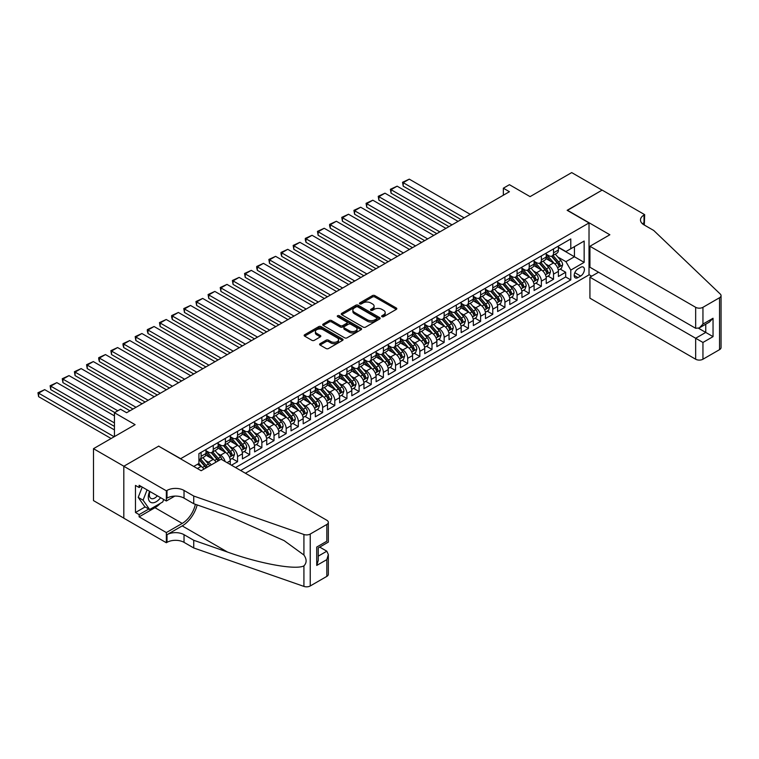 <?xml version="1.0" encoding="UTF-8"?>
<svg xmlns="http://www.w3.org/2000/svg" width="759" height="759" viewBox="0 0 759 759"><rect width="100%" height="100%" fill="white"/><g stroke="black" fill="none" stroke-linecap="round" stroke-linejoin="round"><path stroke-width="1.14" d="M381.967 316.693A1.176 0.683 0 0 0 383.637 316.693L396.312 309.378A1.689 0.977 0 0 0 396.805 308.685A1.689 0.977 0 0 0 396.312 308.002L374.842 295.602A1.689 0.977 0 0 0 372.46 295.602L359.785 302.917A1.176 0.683 0 0 0 359.434 303.401A1.176 0.683 0 0 0 359.785 303.885A1.176 0.683 0 0 0 361.455 303.885L363.096 302.936A5.398 3.121 0 0 1 370.724 302.936L372.517 303.97A5.398 3.121 0 0 1 374.092 306.171A5.398 3.121 0 0 1 372.517 308.382L370.876 309.33A1.176 0.683 0 0 0 370.525 309.805A1.176 0.683 0 0 0 370.876 310.289A1.176 0.683 0 0 0 372.546 310.289L374.187 309.34A5.398 3.121 0 0 1 381.824 309.34L383.608 310.374A5.398 3.121 0 0 1 385.192 312.585A5.398 3.121 0 0 1 383.608 314.786L381.967 315.735A1.176 0.683 0 0 0 381.625 316.209A1.176 0.683 0 0 0 381.967 316.693L381.967 315.735M320.089 343.675A1.689 0.977 0 0 0 319.596 344.368A1.689 0.977 0 0 0 320.089 345.051L326.114 348.533A1.689 0.977 0 0 0 328.495 348.533L342.575 340.402A1.689 0.977 0 0 0 343.068 339.719A1.689 0.977 0 0 0 342.575 339.026L321.104 326.626A1.689 0.977 0 0 0 318.714 326.626L304.644 334.757A1.689 0.977 0 0 0 304.15 335.45A1.689 0.977 0 0 0 304.644 336.133L311.921 340.336A1.689 0.977 0 0 0 314.302 340.336L320.326 336.854A1.689 0.977 0 0 0 320.82 336.171A1.689 0.977 0 0 0 320.326 335.478L316.721 333.4A4.516 2.609 0 0 1 315.393 331.55A4.516 2.609 0 0 1 318.182 329.15A4.516 2.609 0 0 1 323.097 329.71L337.233 337.869A4.516 2.609 0 0 1 338.561 339.719A4.516 2.609 0 0 1 335.772 342.119A4.516 2.609 0 0 1 330.858 341.559L328.495 340.193A1.689 0.977 0 0 0 326.114 340.193L320.089 343.675L320.089 345.051L326.114 341.597L326.114 340.193M158.811 446.264L180.68 458.683L589.022 222.937L567.144 210.309L602.086 190.139L571.698 172.597L530.076 196.628L509.422 184.693L503.34 188.204L509.422 191.714L126.601 412.725L120.529 409.224L114.448 412.725L114.448 436.586M158.811 446.055L123.869 466.225L93.49 448.683L135.111 424.661L114.448 412.725M363.21 327.11A1.689 0.977 0 0 0 365.601 327.11L379.671 318.989A1.689 0.977 0 0 0 380.164 318.296A1.689 0.977 0 0 0 379.671 317.604L358.201 305.213A1.689 0.977 0 0 0 355.819 305.213L341.74 313.334A1.689 0.977 0 0 0 341.246 314.027A1.689 0.977 0 0 0 341.74 314.719L363.21 327.11M338.097 316.949A1.176 0.683 0 0 1 339.292 317.12L339.292 315.716L361.123 328.315A1.689 0.977 0 0 1 361.616 329.008A1.689 0.977 0 0 1 361.123 329.691L347.043 337.821A1.689 0.977 0 0 1 344.662 337.821L323.192 325.421L329.216 321.968L329.216 320.573L323.192 324.046A1.689 0.977 0 0 0 322.698 324.738A1.689 0.977 0 0 0 323.192 325.421L323.192 324.046M329.216 321.968A1.689 0.977 0 0 1 331.598 321.968L331.598 320.573A1.689 0.977 0 0 0 329.216 320.573M331.598 320.573L340.307 325.592A1.689 0.977 0 0 0 342.698 325.592L346.692 323.287A1.689 0.977 0 0 0 347.186 322.603A1.689 0.977 0 0 0 346.692 321.911L337.622 316.674A1.176 0.683 0 0 1 337.281 316.199A1.176 0.683 0 0 1 338.011 315.564A1.176 0.683 0 0 1 339.292 315.716M123.812 518.112L93.49 500.608L93.49 448.683M231.486 465.21L237.558 461.7L232.026 458.512M229.645 446.396L232.7 448.161A6.878 3.966 60 0 1 237.558 456.586L242.425 453.778L242.425 458.901L249.711 454.688L244.18 451.491M241.798 439.385L244.853 441.15A6.878 3.966 60 0 1 249.711 449.565L254.578 446.757L254.578 451.88L261.864 447.668L256.333 444.48M253.952 432.364L257.007 434.129A6.878 3.966 60 0 1 261.864 442.544L266.722 439.746L266.722 444.869L274.018 440.656L268.487 437.459M266.105 425.353L269.16 427.108A6.878 3.966 60 0 1 274.018 435.533L278.876 432.725L278.876 437.848L286.171 433.636L280.64 430.448M278.259 418.332L281.314 420.097A6.878 3.966 60 0 1 286.171 428.512L291.029 425.714L291.029 430.827L298.325 426.624L292.794 423.427M290.412 411.321L293.458 413.076A6.878 3.966 60 0 1 298.325 421.501L303.183 418.693L303.183 423.816L310.478 419.604L304.947 416.416M302.566 404.3L305.611 406.065A6.878 3.966 60 0 1 310.478 414.48L315.336 411.672L315.336 416.795L322.632 412.592L317.101 409.395M314.719 397.289L317.765 399.044A6.878 3.966 60 0 1 322.632 407.469L327.49 404.661L327.49 409.784L334.785 405.572L329.254 402.384M326.873 390.268L329.918 392.033A6.878 3.966 60 0 1 334.785 400.448L339.643 397.64L339.643 402.763L346.939 398.56L341.408 395.363M339.026 383.257L342.072 385.012A6.878 3.966 60 0 1 346.939 393.437L351.796 390.629L351.796 395.752L359.092 391.54L353.561 388.352M351.18 376.236L354.225 378.001A6.878 3.966 60 0 1 359.092 386.416L363.95 383.608L363.95 388.731L371.236 384.519L365.715 381.331M363.324 369.216L366.379 370.98A6.878 3.966 60 0 1 371.236 379.405L376.103 376.597L376.103 381.72L383.39 377.508L377.868 374.31M375.477 362.204L378.532 363.969A6.878 3.966 60 0 1 383.39 372.384L388.257 369.576L388.257 374.699L395.543 370.487L390.012 367.299M387.631 355.184L390.686 356.948A6.878 3.966 60 0 1 395.543 365.373L400.41 362.565L400.41 367.688L407.697 363.476L402.166 360.278M399.784 348.172L402.839 349.937A6.878 3.966 60 0 1 407.697 358.352L412.564 355.544L412.564 360.667L419.85 356.455L414.319 353.267M411.938 341.152L414.993 342.916A6.878 3.966 60 0 1 419.85 351.332L424.717 348.533L424.717 353.656L432.004 349.444L426.473 346.246M424.091 334.14L427.146 335.895A6.878 3.966 60 0 1 432.004 344.32L436.861 341.512L436.861 346.635L444.157 342.423L438.626 339.235M436.245 327.12L439.3 328.884A6.878 3.966 60 0 1 444.157 337.3L449.015 334.501L449.015 339.615L456.311 335.412L450.78 332.214M448.398 320.108L451.453 321.863A6.878 3.966 60 0 1 456.311 330.288L461.168 327.48L461.168 332.603L468.464 328.391L462.933 325.203M460.552 313.087L463.597 314.852A6.878 3.966 60 0 1 468.464 323.268L473.322 320.469L473.322 325.583L480.618 321.38L475.087 318.182M472.705 306.076L475.751 307.831A6.878 3.966 60 0 1 480.618 316.256L485.475 313.448L485.475 318.571L492.771 314.359L487.24 311.171M484.859 299.055L487.904 300.82A6.878 3.966 60 0 1 492.771 309.236L497.629 306.427L497.629 311.551L504.925 307.348L499.394 304.15M497.012 292.044L500.058 293.799A6.878 3.966 60 0 1 504.925 302.224L509.782 299.416L509.782 304.539L517.078 300.327L511.547 297.139M509.166 285.023L512.211 286.788A6.878 3.966 60 0 1 517.078 295.204L521.936 292.395L521.936 297.519L529.222 293.316L523.701 290.118M521.319 278.012L524.365 279.767A6.878 3.966 60 0 1 529.222 288.192L534.089 285.384L534.089 290.507L541.376 286.295L535.854 283.098M533.463 270.991L536.518 272.756A6.878 3.966 60 0 1 541.376 281.172L546.243 278.363L546.243 283.486L553.529 279.274L553.529 274.16A6.878 3.966 -120 0 0 548.672 265.735L545.617 263.971M548.007 276.086L553.529 279.274M203.943 469.109A6.878 3.966 -120 0 0 201.097 466.406L197.454 464.299M216.097 462.098A6.878 3.966 -120 0 0 213.251 459.385L205.736 455.049M211.239 464.897A6.878 3.966 60 0 0 208.393 462.193L205.338 460.428M230.271 464.508L230.271 460.789A6.878 3.966 -120 0 0 225.404 452.373L217.89 448.028M225.119 461.538A6.878 3.966 60 0 0 220.546 455.182L217.491 453.417M242.425 453.778A6.878 3.966 -120 0 0 237.558 445.353L230.043 441.017M254.578 446.757A6.878 3.966 -120 0 0 249.711 438.341L242.197 433.996M266.722 439.746A6.878 3.966 -120 0 0 261.864 431.321L254.35 426.985M278.876 432.725A6.878 3.966 -120 0 0 274.018 424.309L266.504 419.964M291.029 425.714A6.878 3.966 -120 0 0 286.171 417.289L278.657 412.953M303.183 418.693A6.878 3.966 -120 0 0 298.325 410.277L290.811 405.932M315.336 411.672A6.878 3.966 -120 0 0 310.478 403.257L302.964 398.921M327.49 404.661A6.878 3.966 -120 0 0 322.632 396.236L315.118 391.9M339.643 397.64A6.878 3.966 -120 0 0 334.785 389.225L327.262 384.889M351.796 390.629A6.878 3.966 -120 0 0 346.939 382.204L339.415 377.868M363.95 383.608A6.878 3.966 -120 0 0 359.092 375.193L351.569 370.857M376.103 376.597A6.878 3.966 -120 0 0 371.236 368.172L363.722 363.836M388.257 369.576A6.878 3.966 -120 0 0 383.39 361.161L375.876 356.815M400.41 362.565A6.878 3.966 -120 0 0 395.543 354.14L388.029 349.804M412.564 355.544A6.878 3.966 -120 0 0 407.697 347.129L400.183 342.783M424.717 348.533A6.878 3.966 -120 0 0 419.85 340.108L412.336 335.772M436.861 341.512A6.878 3.966 -120 0 0 432.004 333.097L424.49 328.751M449.015 334.501A6.878 3.966 -120 0 0 444.157 326.076L436.643 321.74M461.168 327.48A6.878 3.966 -120 0 0 456.311 319.065L448.797 314.719M473.322 320.469A6.878 3.966 -120 0 0 468.464 312.044L460.95 307.708M485.475 313.448A6.878 3.966 -120 0 0 480.618 305.033L473.104 300.687M497.629 306.427A6.878 3.966 -120 0 0 492.771 298.012L485.257 293.676M509.782 299.416A6.878 3.966 -120 0 0 504.925 290.991L497.401 286.655M521.936 292.395A6.878 3.966 -120 0 0 517.078 283.98L509.555 279.644M534.089 285.384A6.878 3.966 -120 0 0 529.222 276.959L521.708 272.623M546.243 278.363A6.878 3.966 -120 0 0 541.376 269.948L533.862 265.603M580.635 267.348L577.96 268.895A5.332 3.074 120 0 0 574.478 273.591A5.332 3.074 120 0 0 575.294 277.86A5.332 3.074 120 0 0 577.96 277.595L580.635 276.048A5.332 3.074 120 0 0 584.117 271.352A5.332 3.074 120 0 0 583.301 267.083A5.332 3.074 120 0 0 580.635 267.348M245.404 473.246L589.022 274.862L589.022 222.937M240.66 470.504L570.787 279.91L570.787 270.09L565.929 261.665L557.77 256.959M193.754 466.443L198.915 463.455L198.915 453.635L570.787 238.933L570.787 248.753L584.155 241.039L584.155 262.367L570.787 270.09M205.964 450.685L208.393 452.089A6.878 3.966 60 0 0 211.827 452.43L216.695 449.622A6.878 3.966 -120 0 0 218.118 446.482L218.118 442.544M218.118 443.673L220.546 445.078A6.878 3.966 60 0 0 223.981 445.419L228.848 442.611A6.878 3.966 -120 0 0 230.271 439.461L230.271 435.533M230.271 436.653L232.7 438.057A6.878 3.966 60 0 0 236.134 438.398L241.001 435.59A6.878 3.966 -120 0 0 242.425 432.44L242.425 428.512M242.425 429.641L244.853 431.046A6.878 3.966 60 0 0 248.288 431.378L253.145 428.579A6.878 3.966 -120 0 0 254.578 425.429L254.578 421.501M254.578 422.621L257.007 424.025A6.878 3.966 60 0 0 260.441 424.366L265.299 421.558A6.878 3.966 -120 0 0 266.722 418.408L266.722 414.48M266.722 415.609L269.16 417.014A6.878 3.966 60 0 0 272.595 417.346L277.452 414.547A6.878 3.966 -120 0 0 278.876 411.397L278.876 407.469M278.876 408.589L281.314 409.993A6.878 3.966 60 0 0 284.748 410.334L289.606 407.526A6.878 3.966 -120 0 0 291.029 404.376L291.029 400.448M291.029 401.577L293.458 402.972A6.878 3.966 60 0 0 296.902 403.314L301.759 400.515A6.878 3.966 -120 0 0 303.183 397.365L303.183 393.437M303.183 394.557L305.611 395.961A6.878 3.966 60 0 0 309.055 396.302L313.913 393.494A6.878 3.966 -120 0 0 315.336 390.344L315.336 386.416M315.336 387.536L317.765 388.94A6.878 3.966 60 0 0 321.209 389.282L326.066 386.473A6.878 3.966 -120 0 0 327.49 383.333L327.49 379.405M327.49 380.525L329.918 381.929A6.878 3.966 60 0 0 333.362 382.27L338.22 379.462A6.878 3.966 -120 0 0 339.643 376.312L339.643 372.384M339.643 373.504L342.072 374.908A6.878 3.966 60 0 0 345.516 375.25L350.373 372.441A6.878 3.966 -120 0 0 351.796 369.301L351.796 365.364M351.796 366.493L354.225 367.897A6.878 3.966 60 0 0 357.66 368.238L362.527 365.43A6.878 3.966 -120 0 0 363.95 362.28L363.95 358.352M363.95 359.472L366.379 360.876A6.878 3.966 60 0 0 369.813 361.218L374.68 358.409A6.878 3.966 -120 0 0 376.103 355.269L376.103 351.332M376.103 352.461L378.532 353.865A6.878 3.966 60 0 0 381.967 354.206L386.834 351.398A6.878 3.966 -120 0 0 388.257 348.248L388.257 344.32M388.257 345.44L390.686 346.844A6.878 3.966 60 0 0 394.12 347.186L398.987 344.377A6.878 3.966 -120 0 0 400.41 341.237L400.41 337.3M400.41 338.429L402.839 339.833A6.878 3.966 60 0 0 406.274 340.165L411.141 337.366A6.878 3.966 -120 0 0 412.564 334.216L412.564 330.288M412.564 331.408L414.993 332.812A6.878 3.966 60 0 0 418.427 333.154L423.285 330.345A6.878 3.966 -120 0 0 424.717 327.195L424.717 323.268M424.717 324.397L427.146 325.801A6.878 3.966 60 0 0 430.581 326.133L435.438 323.334A6.878 3.966 -120 0 0 436.861 320.184L436.861 316.256M436.861 317.376L439.3 318.78A6.878 3.966 60 0 0 442.734 319.122L447.592 316.313A6.878 3.966 -120 0 0 449.015 313.163L449.015 309.236M449.015 310.365L451.453 311.759A6.878 3.966 60 0 0 454.888 312.101L459.745 309.302A6.878 3.966 -120 0 0 461.168 306.152L461.168 302.224M461.168 303.344L463.597 304.748A6.878 3.966 60 0 0 467.041 305.09L471.899 302.281A6.878 3.966 -120 0 0 473.322 299.131L473.322 295.204M473.322 296.323L475.751 297.727A6.878 3.966 60 0 0 479.195 298.069L484.052 295.26A6.878 3.966 -120 0 0 485.475 292.12L485.475 288.192M485.475 289.312L487.904 290.716A6.878 3.966 60 0 0 491.348 291.058L496.206 288.249A6.878 3.966 -120 0 0 497.629 285.099L497.629 281.172M497.629 282.291L500.058 283.695A6.878 3.966 60 0 0 503.502 284.037L508.359 281.228A6.878 3.966 -120 0 0 509.782 278.088L509.782 274.16M509.782 275.28L512.211 276.684A6.878 3.966 60 0 0 515.646 277.026L520.513 274.217A6.878 3.966 -120 0 0 521.936 271.067L521.936 267.14M521.936 268.259L524.365 269.663A6.878 3.966 60 0 0 527.799 270.005L532.666 267.196A6.878 3.966 -120 0 0 534.089 264.056L534.089 260.119M534.089 261.248L536.518 262.652A6.878 3.966 60 0 0 539.953 262.993L544.82 260.185A6.878 3.966 -120 0 0 546.243 257.035L546.243 253.108M235.556 467.563L565.683 276.959L565.683 272.263L558.396 276.475L558.396 271.352A6.878 3.966 -120 0 0 553.529 262.927L546.015 258.591M546.243 254.227L548.672 255.631A6.878 3.966 -120 0 0 552.106 255.973A6.878 3.966 -120 0 0 553.529 252.823L553.529 248.895M552.106 255.973L556.973 253.164A6.878 3.966 -120 0 0 558.396 250.024L558.396 246.087M201.097 452.373L201.097 456.301A6.878 3.966 60 0 1 199.674 459.451A6.878 3.966 60 0 1 198.915 459.726M199.674 459.451L204.541 456.643A6.878 3.966 -120 0 0 205.964 453.493L205.964 449.565M213.251 445.353L213.251 449.281A6.878 3.966 60 0 1 211.827 452.43M225.404 438.341L225.404 442.269A6.878 3.966 60 0 1 223.981 445.419M237.558 431.321L237.558 435.249A6.878 3.966 60 0 1 236.134 438.398M249.711 424.309L249.711 428.237A6.878 3.966 60 0 1 248.288 431.378M261.864 417.289L261.864 421.217A6.878 3.966 60 0 1 260.441 424.366M274.018 410.277L274.018 414.205A6.878 3.966 60 0 1 272.595 417.346M286.171 403.257L286.171 407.185A6.878 3.966 60 0 1 284.748 410.334M298.325 396.236L298.325 400.173A6.878 3.966 60 0 1 296.902 403.314M310.478 389.225L310.478 393.153A6.878 3.966 60 0 1 309.055 396.302M322.632 382.204L322.632 386.141A6.878 3.966 60 0 1 321.209 389.282M334.785 375.193L334.785 379.12A6.878 3.966 60 0 1 333.362 382.27M346.939 368.172L346.939 372.1A6.878 3.966 60 0 1 345.516 375.25M359.092 361.161L359.092 365.088A6.878 3.966 60 0 1 357.66 368.238M371.236 354.14L371.236 358.068A6.878 3.966 60 0 1 369.813 361.218M383.39 347.129L383.39 351.056A6.878 3.966 60 0 1 381.967 354.206M395.543 340.108L395.543 344.036A6.878 3.966 60 0 1 394.12 347.186M407.697 333.097L407.697 337.024A6.878 3.966 60 0 1 406.274 340.165M419.85 326.076L419.85 330.004A6.878 3.966 60 0 1 418.427 333.154M432.004 319.065L432.004 322.992A6.878 3.966 60 0 1 430.581 326.133M444.157 312.044L444.157 315.972A6.878 3.966 60 0 1 442.734 319.122M456.311 305.023L456.311 308.96A6.878 3.966 60 0 1 454.888 312.101M468.464 298.012L468.464 301.94A6.878 3.966 60 0 1 467.041 305.09M480.618 290.991L480.618 294.928A6.878 3.966 60 0 1 479.195 298.069M492.771 283.98L492.771 287.908A6.878 3.966 60 0 1 491.348 291.058M504.925 276.959L504.925 280.887A6.878 3.966 60 0 1 503.502 284.037M517.078 269.948L517.078 273.876A6.878 3.966 60 0 1 515.646 277.026M529.222 262.927L529.222 266.855A6.878 3.966 60 0 1 527.799 270.005M541.376 255.916L541.376 259.844A6.878 3.966 60 0 1 539.953 262.993M541.376 281.172L541.376 286.295M529.222 288.192L529.222 293.316M517.078 295.204L517.078 300.327M504.925 302.224L504.925 307.348M492.771 309.236L492.771 314.359M480.618 316.256L480.618 321.38M468.464 323.268L468.464 328.391M456.311 330.288L456.311 335.412M444.157 337.3L444.157 342.423M432.004 344.32L432.004 349.444M419.85 351.332L419.85 356.455M407.697 358.352L407.697 363.476M395.543 365.373L395.543 370.487M383.39 372.384L383.39 377.508M371.236 379.405L371.236 384.519M359.092 386.416L359.092 391.54M346.939 393.437L346.939 398.56M334.785 400.448L334.785 405.572M322.632 407.469L322.632 412.592M310.478 414.48L310.478 419.604M298.325 421.501L298.325 426.624M286.171 428.512L286.171 433.636M274.018 435.533L274.018 440.656M261.864 442.544L261.864 447.668M249.711 449.565L249.711 454.688M237.558 456.586L237.558 461.7M565.929 261.665L574.44 256.76L574.44 246.656L584.155 241.039M558.396 247.491L584.155 262.367M558.396 247.216L565.929 251.561L570.787 248.753M503.34 188.204L503.34 195.224M560.151 269.066L565.683 272.263M565.683 276.959L570.787 279.91M382.441 316.864L383.608 316.19A5.398 3.121 0 0 0 385.192 313.979L385.192 312.585M374.092 306.171L374.092 307.575A5.398 3.121 0 0 1 372.517 309.786L371.35 310.459M396.312 308.002L396.312 309.378L374.842 297.006A1.689 0.977 0 0 0 372.46 297.006L360.25 304.055M379.652 318.998L358.201 306.617A1.689 0.977 0 0 0 355.819 306.617L341.759 314.729M376.692 318.78A1.176 0.683 0 0 0 377.033 318.296A1.176 0.683 0 0 0 376.692 317.812L357.84 306.93A1.176 0.683 0 0 0 356.17 306.93L354.444 307.936A5.398 3.121 0 0 0 352.859 310.137A5.398 3.121 0 0 0 354.444 312.338L367.328 319.776A5.398 3.121 0 0 0 374.965 319.776L376.692 318.78L376.692 320.184A1.176 0.683 0 0 0 377.033 319.7L377.033 318.296M352.859 310.137L352.859 311.541A5.398 3.121 0 0 0 354.444 313.742L354.444 312.338M376.692 320.184L374.965 321.18A5.398 3.121 0 0 1 367.328 321.18L354.444 313.742M331.598 321.968L340.307 326.996A1.689 0.977 0 0 0 342.698 326.996L346.692 324.691A1.689 0.977 0 0 0 347.186 324.008L347.186 322.603M339.292 317.12L361.104 329.71M349.339 330.81A4.516 2.609 0 0 0 354.263 331.379A4.516 2.609 0 0 0 357.043 328.97A4.516 2.609 0 0 0 355.724 327.129L350.743 324.254A1.689 0.977 0 0 0 348.362 324.254L344.368 326.56A1.689 0.977 0 0 0 343.865 327.252A1.689 0.977 0 0 0 344.368 327.935L349.339 330.81L349.339 332.214A4.516 2.609 0 0 0 354.263 332.784A4.516 2.609 0 0 0 357.043 330.374L357.043 328.97M343.865 327.252L343.865 328.656A1.689 0.977 0 0 0 344.368 329.34L344.368 327.935M349.339 332.214L344.368 329.34M338.561 339.719L338.561 341.114A4.516 2.609 0 0 1 335.772 343.523A4.516 2.609 0 0 1 330.858 342.964L328.495 341.597A1.689 0.977 0 0 0 326.114 341.597M315.393 331.55L315.393 332.954A4.516 2.609 0 0 0 316.721 334.795L316.721 333.4M320.307 336.873L316.721 334.795M342.556 340.421L321.104 328.03A1.689 0.977 0 0 0 318.714 328.03L304.663 336.142L304.644 334.757M558.292 270.147L561.432 268.335L562.647 264.825A4.554 2.628 -120 0 0 560.873 260.546L555.322 254.123M464.147 217.852L403.2 182.663L409.281 179.152L470.229 214.342M554.212 263.373L547.619 255.755A13.15 7.59 -120 0 0 546.243 254.303M403.2 186.173L402.536 182.274L403.2 182.663L403.2 186.173L461.111 219.607M550.598 261.238L546.916 256.969A10.911 6.3 -120 0 0 546.243 256.238M551.489 256.219L557.106 262.718A4.554 2.628 60 0 1 558.728 265.859C559.411 266.779 559.895 266.494 560.189 265.014A4.554 2.628 -120 0 0 558.567 261.883L553.007 255.451M551.821 256.115L557.856 263.098A2.324 1.338 60 0 1 558.444 264.009L560.189 265.014M558.728 265.859L559.06 266.4M402.536 182.274L409.281 179.152M149.627 491.339A11.167 6.451 120 0 0 152.246 502.79A11.167 6.451 120 0 0 160.585 497.667M149.997 491.557A7.647 4.412 120 0 0 150.937 498.407A7.647 4.412 120 0 0 152.056 498.748A7.647 4.412 120 0 0 157.331 495.788M163.716 499.479L162.758 501.946L149.637 509.517L144.779 506.708L138.214 497.382L142.218 487.069M149.637 509.517L143.072 500.181L147.075 489.868M138.214 497.382L143.072 500.181M598.557 272.225L589.933 277.206L589.933 298.192L695.661 359.225L695.661 338.248L705.747 332.423L705.747 324.207M589.933 277.206L702.948 342.461L702.948 359.225L719.541 349.652L719.541 297.727A5.152 2.979 0 0 0 721.05 295.621A5.152 2.979 0 0 0 720.31 294.084L653.736 230.48L644.011 224.863A12.03 6.945 180 0 1 640.482 219.958A12.03 6.945 180 0 1 644.011 215.044L644.676 214.655L602.143 190.101L567.324 210.414M567.324 210.205L609.856 234.759L589.933 246.267L695.661 307.31A5.152 2.979 0 0 0 702.948 307.31L719.541 297.727M644.676 214.655L644.315 225.043M589.022 274.644L591.688 276.191M589.933 246.267L589.933 267.244L695.661 328.286L695.661 307.31M721.05 295.621L721.05 347.546A5.152 2.979 180 0 1 719.541 349.652M702.948 359.225A5.152 2.979 180 0 1 695.661 359.225M642.494 223.791A12.03 6.945 180 0 1 644.011 222.729L644.011 215.044M698.574 328.286L713.043 336.635L702.948 342.461M702.948 307.31L702.948 324.074L699.305 327.926L695.661 328.286M702.948 324.074L713.043 318.258L709.39 322.101L699.305 327.926M221.097 459.214L326.825 520.257A5.152 2.979 -0 0 1 328.334 522.363A5.152 2.979 -0 0 1 326.825 524.46L310.232 534.042L310.232 585.967A5.152 2.979 180 0 1 303.923 586.403L193.744 547.97L184.029 542.353A12.03 6.945 -0 0 0 167.008 542.353L166.344 542.742L123.812 518.188L123.812 466.263L158.631 446.159L201.163 470.722L221.097 459.214M193.744 547.97L193.744 540.285L227.529 552.068C259.815 563.709 295.887 570.227 303.923 565.872C306.845 562.874 306.845 559.26 303.923 555.019L284.103 540.607L227.529 515.513L193.744 503.729L184.029 498.122A12.03 6.945 -0 0 0 167.008 498.122L167.008 490.437L166.344 490.817L123.812 466.263M193.744 503.729L193.744 496.044L184.029 490.437A12.03 6.945 -0 0 0 167.008 490.437M227.529 552.068L182.207 525.902L167.008 534.678A12.03 6.945 -0 0 1 184.029 534.678L193.744 540.285M326.825 576.385L326.825 559.62L328.334 554.535L328.334 574.278A5.152 2.979 180 0 1 326.825 576.385L310.232 585.967M303.923 555.019L303.923 534.488L193.744 496.044M160.339 503.34A19.336 11.167 -60 0 1 154.978 507.695L139.125 516.851L139.125 514.602L148.783 509.023M141.07 486.405L139.125 487.525L135.472 485.418L135.472 512.505L139.125 514.602M139.125 487.525L139.125 485.276L166.344 500.997L166.344 490.817M166.344 542.742L166.344 532.571L182.207 523.416A19.336 11.167 120 0 0 195.367 504.299M139.125 516.851L166.344 532.571M319.7 547.087L326.825 551.195L328.334 554.535M182.207 525.902A22.381 12.922 120 0 0 197.169 504.925M174.836 496.092L166.344 500.997M303.923 534.488A5.152 2.979 -0 0 0 310.232 534.042M135.472 512.505L145.14 506.927M326.825 559.62L316.731 565.436L318.249 560.36L318.249 547.932L328.334 542.106L328.334 522.363M316.731 565.436L316.731 547.059C318.704 548.197 318.704 548.197 316.731 547.059L326.825 541.233C328.789 542.372 328.789 542.372 326.825 541.233L326.825 524.46M546.138 277.158L549.279 275.346L550.493 271.836A4.554 2.628 -120 0 0 548.719 267.566L543.169 261.134M451.994 224.863L391.046 189.684L397.128 186.173L458.075 221.362M542.059 270.394L535.474 262.766A13.15 7.59 -120 0 0 534.089 261.324M391.046 193.184L390.382 189.295L391.046 189.684L391.046 193.184L448.958 226.618M538.444 268.25L534.763 263.99A10.911 6.3 -120 0 0 534.089 263.25M539.336 263.24L544.953 269.739A4.554 2.628 60 0 1 546.575 272.879C547.258 273.79 547.751 273.515 548.036 272.035A4.554 2.628 -120 0 0 546.414 268.895L540.854 262.472M539.668 263.126L545.702 270.119A2.324 1.338 60 0 1 546.29 271.029L548.036 272.035M546.575 272.879L546.907 273.42M390.382 189.295L397.128 186.173M533.985 284.179L537.125 282.367L538.34 278.857A4.554 2.628 -120 0 0 536.566 274.578L531.015 268.155M439.841 231.884L378.893 196.695L384.974 193.184L445.922 228.374M529.905 277.405L523.321 269.787A13.15 7.59 -120 0 0 521.936 268.335M378.893 200.205L378.229 196.306L378.893 196.695L378.893 200.205L436.804 233.639M526.291 275.27L522.609 271.001A10.911 6.3 -120 0 0 521.936 270.27M527.182 270.251L532.799 276.76A4.554 2.628 60 0 1 534.421 279.891C535.104 280.811 535.598 280.526 535.882 279.046A4.554 2.628 -120 0 0 534.26 275.915L528.71 269.483M527.514 270.147L533.549 277.13A2.324 1.338 60 0 1 534.137 278.041L535.882 279.046M534.421 279.891L534.753 280.432M378.229 196.306L384.974 193.184M521.831 291.19L524.972 289.378L526.186 285.877A4.554 2.628 -120 0 0 524.412 281.598L518.862 275.166M427.687 238.895L366.739 203.716L372.821 200.205L433.768 235.394M517.752 284.426L511.168 276.798A13.15 7.59 -120 0 0 509.782 275.356M366.739 207.216L366.075 203.327L366.739 203.716L366.739 207.216L424.651 240.65M514.137 282.282L510.456 278.022A10.911 6.3 -120 0 0 509.782 277.282M515.029 277.272L520.646 283.771A4.554 2.628 60 0 1 522.268 286.911C522.951 287.822 523.444 287.547 523.729 286.067A4.554 2.628 -120 0 0 522.107 282.927L516.556 276.504M515.361 277.168L521.395 284.151A2.324 1.338 60 0 1 521.983 285.061L523.729 286.067M522.268 286.911L522.6 287.452M366.075 203.327L372.821 200.205M509.678 298.211L512.818 296.399L514.033 292.889A4.554 2.628 -120 0 0 512.259 288.61L506.708 282.187M415.534 245.916L354.595 210.727L360.667 207.216L421.615 242.406M505.598 291.437L499.014 283.819A13.15 7.59 -120 0 0 497.629 282.367M354.595 214.237L353.922 210.338L354.595 210.727L354.595 214.237L412.498 247.671M501.984 289.302L498.302 285.033A10.911 6.3 -120 0 0 497.629 284.302M502.875 284.283L508.492 290.792A4.554 2.628 60 0 1 510.114 293.923C510.807 294.843 511.291 294.558 511.575 293.088A4.554 2.628 -120 0 0 509.953 289.947L504.403 283.515M503.208 284.179L509.242 291.162A2.324 1.338 60 0 1 509.83 292.073L511.575 293.088M510.114 293.923L510.446 294.464M353.922 210.338L360.667 207.216M497.524 305.232L500.665 303.41L501.879 299.909A4.554 2.628 -120 0 0 500.105 295.631L494.555 289.198M403.38 252.927L342.442 217.748L348.514 214.237L409.462 249.426M493.445 298.458L486.861 290.83A13.15 7.59 -120 0 0 485.475 289.388M342.442 221.248L341.768 217.359L342.442 217.748L342.442 221.248L400.344 254.682M489.83 296.314L486.149 292.054A10.911 6.3 -120 0 0 485.475 291.323M490.722 291.304L496.339 297.803A4.554 2.628 60 0 1 497.961 300.943C498.654 301.854 499.137 301.579 499.422 300.099A4.554 2.628 -120 0 0 497.8 296.959L492.249 290.536M491.054 291.2L497.088 298.183A2.324 1.338 60 0 1 497.676 299.093L499.422 300.099M497.961 300.943L498.293 301.484M341.768 217.359L348.514 214.237M485.371 312.243L488.511 310.431L489.726 306.921A4.554 2.628 -120 0 0 487.952 302.642L482.401 296.219M391.236 259.948L330.288 224.759L336.36 221.248L397.308 256.438M481.291 305.469L474.707 297.851A13.15 7.59 -120 0 0 473.322 296.399M330.288 228.269L329.615 225.774L329.615 224.379L330.288 224.759L330.288 228.269L388.191 261.703M477.677 303.334L473.995 299.065A10.911 6.3 -120 0 0 473.322 298.334M478.568 298.315L484.185 304.824A4.554 2.628 60 0 1 485.817 307.955C486.5 308.875 486.984 308.59 487.269 307.12A4.554 2.628 -120 0 0 485.646 303.979L480.096 297.547M478.901 298.211L484.935 305.203A2.324 1.338 60 0 1 485.523 306.105L487.269 307.12M485.817 307.955L486.139 308.496M329.615 224.379L336.36 221.248M473.218 319.264L476.358 317.452L477.572 313.941A4.554 2.628 -120 0 0 475.808 309.663L470.248 303.23M379.083 266.969L318.135 231.78L324.207 228.269L385.155 263.458M469.138 312.49L462.554 304.862A13.15 7.59 -120 0 0 461.168 303.42M318.135 235.29L317.461 231.391L318.135 231.78L318.135 235.29L376.037 268.714M465.523 310.346L461.842 306.086A10.911 6.3 -120 0 0 461.168 305.355M466.424 305.336L472.032 311.835A4.554 2.628 60 0 1 473.663 314.976C474.347 315.886 474.83 315.611 475.115 314.131A4.554 2.628 -120 0 0 473.493 310.991L467.942 304.568M466.747 305.232L472.781 312.215A2.324 1.338 60 0 1 473.369 313.125L475.115 314.131M473.663 314.976L473.995 315.516M317.461 231.391L324.207 228.269M461.074 326.275L464.214 324.463L465.428 320.953A4.554 2.628 -120 0 0 463.654 316.683L458.094 310.251M366.929 273.98L305.981 238.791L312.053 235.29L373.001 270.47M456.984 319.501L450.4 311.883A13.15 7.59 -120 0 0 449.015 310.431M305.981 242.301L305.308 239.816L305.308 238.411L305.981 238.791L305.981 242.301L363.884 275.735M453.37 317.366L449.689 313.097A10.911 6.3 -120 0 0 449.015 312.366M454.271 312.347L459.888 318.856A4.554 2.628 60 0 1 461.51 321.987C462.193 322.907 462.677 322.622 462.962 321.152A4.554 2.628 -120 0 0 461.339 318.012L455.789 311.579M454.594 312.243L460.628 319.235A2.324 1.338 60 0 1 461.216 320.137L462.962 321.152M461.51 321.987L461.842 322.528M305.308 238.411L312.053 235.29M448.92 333.296L452.06 331.484L453.275 327.973A4.554 2.628 -120 0 0 451.501 323.695L445.941 317.262M354.776 281.001L293.828 245.812L299.9 242.301L360.848 277.49M444.831 326.522L438.247 318.894A13.15 7.59 -120 0 0 436.861 317.452M293.828 249.322L293.154 245.423L293.828 245.812L293.828 249.322L351.73 282.746M441.226 324.378L437.535 320.118A10.911 6.3 -120 0 0 436.861 319.387M442.118 319.368L447.734 325.867A4.554 2.628 60 0 1 449.356 329.008C450.04 329.928 450.523 329.643 450.808 328.163A4.554 2.628 -120 0 0 449.186 325.032L443.636 318.6M442.44 319.264L448.484 326.247A2.324 1.338 60 0 1 449.062 327.157L450.808 328.163M449.356 329.008L449.689 329.548M293.154 245.423L299.9 242.301M436.767 340.307L439.907 338.495L441.121 334.985A4.554 2.628 -120 0 0 439.347 330.715L433.797 324.283M342.622 288.012L281.674 252.823L287.746 249.322L348.694 284.502M432.677 333.543L426.093 325.915A13.15 7.59 -120 0 0 424.717 324.472M281.674 256.333L281.01 253.848L281.01 252.443L281.674 252.823L281.674 256.333L339.586 289.767M429.072 331.398L425.382 327.138A10.911 6.3 -120 0 0 424.717 326.398M429.964 326.379L435.581 332.888A4.554 2.628 60 0 1 437.203 336.028C437.886 336.939 438.37 336.654 438.664 335.184A4.554 2.628 -120 0 0 437.032 332.044L431.482 325.611M430.296 326.275L436.33 333.267A2.324 1.338 60 0 1 436.909 334.169L438.664 335.184M437.203 336.028L437.535 336.56M281.01 252.443L287.746 249.322M424.613 347.328L427.753 345.516L428.968 342.005A4.554 2.628 -120 0 0 427.194 337.727L421.643 331.303M330.469 295.033L269.521 259.844L275.602 256.333L336.541 291.522M420.524 340.554L413.94 332.926A13.15 7.59 -120 0 0 412.564 331.484M269.521 263.354L268.857 259.455L269.521 259.844L269.521 263.354L327.433 296.788M416.919 338.419L413.228 334.15A10.911 6.3 -120 0 0 412.564 333.419M417.811 333.4L423.427 339.899A4.554 2.628 60 0 1 425.049 343.04C425.733 343.96 426.216 343.675 426.511 342.195A4.554 2.628 -120 0 0 424.879 339.064L419.329 332.632M418.143 333.296L424.177 340.279A2.324 1.338 60 0 1 424.755 341.189L426.511 342.195M425.049 343.04L425.382 343.58M268.857 259.455L275.602 256.333M412.46 354.339L415.6 352.527L416.814 349.017A4.554 2.628 -120 0 0 415.04 344.747L409.49 338.315M318.315 302.044L257.367 266.855L263.449 263.354L324.387 298.534M408.37 347.575L401.786 339.947A13.15 7.59 -120 0 0 400.41 338.505M257.367 270.365L256.703 267.88L256.703 266.475L257.367 266.855L257.367 270.365L315.279 303.799M404.765 345.43L401.084 341.171A10.911 6.3 -120 0 0 400.41 340.43M405.657 340.421L411.274 346.92A4.554 2.628 60 0 1 412.896 350.06C413.579 350.971 414.063 350.696 414.357 349.216A4.554 2.628 -120 0 0 412.735 346.076L407.175 339.652M405.989 340.307L412.023 347.299A2.324 1.338 60 0 1 412.602 348.201L414.357 349.216M412.896 350.06L413.228 350.601M256.703 266.475L263.449 263.354M400.306 361.36L403.446 359.548L404.661 356.037A4.554 2.628 -120 0 0 402.887 351.759L397.337 345.336M306.162 309.065L245.214 273.876L251.295 270.365L312.234 305.554M396.217 354.586L389.633 346.967A13.15 7.59 -120 0 0 388.257 345.516M245.214 277.386L244.55 273.487L245.214 273.876L245.214 277.386L303.126 310.82M392.612 352.451L388.931 348.182A10.911 6.3 -120 0 0 388.257 347.451M393.504 347.432L399.12 353.931A4.554 2.628 60 0 1 400.743 357.072C401.426 357.992 401.909 357.707 402.204 356.227A4.554 2.628 -120 0 0 400.581 353.096L395.022 346.664M393.836 347.328L399.87 354.311A2.324 1.338 60 0 1 400.448 355.221L402.204 356.227M400.743 357.072L401.075 357.612M244.55 273.487L251.295 270.365M388.153 368.371L391.293 366.559L392.507 363.049A4.554 2.628 -120 0 0 390.733 358.779L385.183 352.347M294.008 316.076L233.06 280.896L239.142 277.386L300.09 312.575M384.073 361.607L377.479 353.979A13.15 7.59 -120 0 0 376.103 352.537M233.06 284.397L232.396 280.507L233.06 280.896L233.06 284.397L290.972 317.831M380.458 359.462L376.777 355.203A10.911 6.3 -120 0 0 376.103 354.462M381.35 354.453L386.967 360.952A4.554 2.628 60 0 1 388.589 364.092C389.272 365.003 389.765 364.728 390.05 363.248A4.554 2.628 -120 0 0 388.428 360.108L382.868 353.685M381.682 354.339L387.716 361.331A2.324 1.338 60 0 1 388.304 362.242L390.05 363.248M388.589 364.092L388.921 364.633M232.396 280.507L239.142 277.386M375.999 375.392L379.139 373.58L380.354 370.069A4.554 2.628 -120 0 0 378.58 365.791L373.03 359.368M281.855 323.097L220.907 287.908L226.988 284.397L287.936 319.586M371.919 368.618L365.335 360.999A13.15 7.59 -120 0 0 363.95 359.548M220.907 291.418L220.243 287.519L220.907 287.908L220.907 291.418L278.819 324.852M368.305 366.483L364.624 362.214A10.911 6.3 -120 0 0 363.95 361.483M369.197 361.464L374.813 367.973A4.554 2.628 60 0 1 376.436 371.104C377.119 372.024 377.612 371.739 377.897 370.259A4.554 2.628 -120 0 0 376.274 367.128L370.724 360.696M369.529 361.36L375.563 368.343A2.324 1.338 60 0 1 376.151 369.253L377.897 370.259M376.436 371.104L376.768 371.644M220.243 287.519L226.988 284.397M363.846 382.403L366.986 380.591L368.2 377.09A4.554 2.628 -120 0 0 366.426 372.811L360.876 366.379M269.701 330.108L208.753 294.928L214.835 291.418L275.783 326.607M359.766 375.639L353.182 368.011A13.15 7.59 -120 0 0 351.796 366.569M208.753 298.429L208.089 294.539L208.753 294.928L208.753 298.429L266.665 331.863M356.151 373.494L352.47 369.235A10.911 6.3 -120 0 0 351.796 368.494M357.043 368.485L362.66 374.984A4.554 2.628 60 0 1 364.282 378.124C364.965 379.035 365.458 378.76 365.743 377.28A4.554 2.628 -120 0 0 364.121 374.14L358.571 367.717M357.375 368.371L363.409 375.363A2.324 1.338 60 0 1 363.997 376.274L365.743 377.28M364.282 378.124L364.614 378.665M208.089 294.539L214.835 291.418M351.692 389.424L354.832 387.612L356.047 384.101A4.554 2.628 -120 0 0 354.273 379.823L348.723 373.4M257.548 337.129L196.609 301.94L202.681 298.429L263.629 333.618M347.613 382.65L341.028 375.031A13.15 7.59 -120 0 0 339.643 373.58M196.609 305.45L195.936 301.551L196.609 301.94L196.609 305.45L254.512 338.884M343.998 380.515L340.317 376.246A10.911 6.3 -120 0 0 339.643 375.515M344.89 375.496L350.506 382.005A4.554 2.628 60 0 1 352.129 385.136C352.812 386.056 353.305 385.771 353.59 384.301A4.554 2.628 -120 0 0 351.967 381.16L346.417 374.728M345.222 375.392L351.256 382.375A2.324 1.338 60 0 1 351.844 383.286L353.59 384.301M352.129 385.136L352.461 385.676M195.936 301.551L202.681 298.429M339.539 396.445L342.679 394.623L343.893 391.122A4.554 2.628 -120 0 0 342.119 386.843L336.569 380.411M245.394 344.14L184.456 308.96L190.528 305.45L251.476 340.639M335.459 389.671L328.875 382.043A13.15 7.59 -120 0 0 327.49 380.601M184.456 312.461L183.782 308.571L184.456 308.96L184.456 312.461L242.358 345.895M331.844 387.526L328.163 383.267A10.911 6.3 -120 0 0 327.49 382.536M332.736 382.517L338.353 389.016A4.554 2.628 60 0 1 339.975 392.156C340.668 393.067 341.152 392.792 341.436 391.312A4.554 2.628 -120 0 0 339.814 388.172L334.264 381.749M333.068 382.413L339.102 389.395A2.324 1.338 60 0 1 339.69 390.306L341.436 391.312M339.975 392.156L340.307 392.697M183.782 308.571L190.528 305.45M327.385 403.456L330.526 401.644L331.74 398.133A4.554 2.628 -120 0 0 329.966 393.855L324.416 387.432M233.241 351.161L172.302 315.972L178.374 312.461L239.322 347.65M323.306 396.682L316.721 389.063A13.15 7.59 -120 0 0 315.336 387.612M172.302 319.482L171.629 316.987L171.629 315.592L172.302 315.972L172.302 319.482L230.205 352.916M319.691 394.547L316.01 390.278A10.911 6.3 -120 0 0 315.336 389.547M320.583 389.528L326.199 396.037A4.554 2.628 60 0 1 327.822 399.168C328.514 400.088 328.998 399.803 329.283 398.333A4.554 2.628 -120 0 0 327.66 395.192L322.11 388.76M320.915 389.424L326.949 396.416A2.324 1.338 60 0 1 327.537 397.318L329.283 398.333M327.822 399.168L328.154 399.708M171.629 315.592L178.374 312.461M315.232 410.477L318.372 408.655L319.586 405.154A4.554 2.628 -120 0 0 317.822 400.875L312.262 394.443M221.097 358.172L160.149 322.992L166.221 319.482L227.169 354.671M311.152 403.703L304.568 396.075A13.15 7.59 -120 0 0 303.183 394.633M160.149 326.503L159.475 322.603L160.149 322.992L160.149 326.503L218.051 359.927M307.537 401.558L303.856 397.299A10.911 6.3 -120 0 0 303.183 396.568M308.429 396.549L314.046 403.048A4.554 2.628 60 0 1 315.678 406.188C316.361 407.099 316.845 406.824 317.129 405.344A4.554 2.628 -120 0 0 315.507 402.204L309.957 395.781M308.761 396.445L314.795 403.427A2.324 1.338 60 0 1 315.383 404.338L317.129 405.344M315.678 406.188L316 406.729M159.475 322.603L166.221 319.482M303.078 417.488L306.219 415.676L307.442 412.165A4.554 2.628 -120 0 0 305.668 407.887L300.109 401.464M208.943 365.193L147.996 330.004L154.068 326.503L215.015 361.682M298.999 410.714L292.414 403.095A13.15 7.59 -120 0 0 291.029 401.644M147.996 333.514L147.322 331.028L147.322 329.624L147.996 330.004L147.996 333.514L205.898 366.948M295.384 408.579L291.703 404.31A10.911 6.3 -120 0 0 291.029 403.579M296.285 403.56L301.892 410.069A4.554 2.628 60 0 1 303.524 413.2C304.207 414.12 304.691 413.835 304.976 412.365A4.554 2.628 -120 0 0 303.353 409.224L297.803 402.792M296.608 403.456L302.642 410.448A2.324 1.338 60 0 1 303.23 411.35L304.976 412.365M303.524 413.2L303.856 413.74M147.322 329.624L154.068 326.503M290.934 424.509L294.075 422.697L295.289 419.186A4.554 2.628 -120 0 0 293.515 414.907L287.955 408.475M196.79 372.214L135.842 337.024L141.914 333.514L202.862 368.703M286.845 417.735L280.261 410.107A13.15 7.59 -120 0 0 278.876 408.665M135.842 340.535L135.168 336.635L135.842 337.024L135.842 340.535L193.744 373.959M283.23 415.59L279.549 411.331A10.911 6.3 -120 0 0 278.876 410.6M284.132 410.581L289.748 417.08A4.554 2.628 60 0 1 291.371 420.22C292.054 421.141 292.538 420.856 292.822 419.376A4.554 2.628 -120 0 0 291.2 416.245L285.65 409.813M284.454 410.477L290.488 417.459A2.324 1.338 60 0 1 291.077 418.37L292.822 419.376M291.371 420.22L291.703 420.761M135.168 336.635L141.914 333.514M278.781 431.52L281.921 429.708L283.135 426.197A4.554 2.628 -120 0 0 281.361 421.928L275.802 415.496M184.636 379.225L123.689 344.036L129.761 340.535L190.708 375.714M274.692 424.746L268.107 417.127A13.15 7.59 -120 0 0 266.722 415.685M123.689 347.546L123.015 345.06L123.015 343.656L123.689 344.036L123.689 347.546L181.6 380.98M271.086 422.611L267.396 418.342A10.911 6.3 -120 0 0 266.722 417.611M271.978 417.592L277.595 424.101A4.554 2.628 60 0 1 279.217 427.241C279.9 428.152 280.384 427.867 280.669 426.397A4.554 2.628 -120 0 0 279.046 423.256L273.496 416.824M272.301 417.488L278.344 424.48A2.324 1.338 60 0 1 278.923 425.382L280.669 426.397M279.217 427.241L279.549 427.772M123.015 343.656L129.761 340.535M266.627 438.541L269.768 436.729L270.982 433.218A4.554 2.628 -120 0 0 269.208 428.939L263.658 422.507M172.483 386.246L111.535 351.056L117.607 347.546L178.555 382.735M262.538 431.767L255.954 424.139A13.15 7.59 -120 0 0 254.578 422.697M111.535 354.567L110.871 350.667L111.535 351.056L111.535 354.567L169.447 388.001M258.933 429.632L255.242 425.363A10.911 6.3 -120 0 0 254.578 424.632M259.825 424.613L265.441 431.112A4.554 2.628 60 0 1 267.064 434.252C267.747 435.173 268.231 434.888 268.525 433.408A4.554 2.628 -120 0 0 266.893 430.277L261.343 423.845M260.157 424.509L266.191 431.492A2.324 1.338 60 0 1 266.77 432.402L268.525 433.408M267.064 434.252L267.396 434.793M110.871 350.667L117.607 347.546M254.474 445.552L257.614 443.74L258.828 440.229A4.554 2.628 -120 0 0 257.054 435.96L251.504 429.528M160.329 393.257L99.382 358.068L105.463 354.567L166.401 389.747M250.385 438.787L243.8 431.159A13.15 7.59 -120 0 0 242.425 429.717M99.382 361.578L98.717 359.092L98.717 357.688L99.382 358.068L99.382 361.578L157.293 395.012M246.779 436.643L243.089 432.383A10.911 6.3 -120 0 0 242.425 431.643M247.671 431.634L253.288 438.133A4.554 2.628 60 0 1 254.91 441.273C255.593 442.184 256.077 441.909 256.371 440.429A4.554 2.628 -120 0 0 254.739 437.288L249.189 430.865M248.003 431.52L254.037 438.512A2.324 1.338 60 0 1 254.616 439.414L256.371 440.429M254.91 441.273L255.242 441.804M98.717 357.688L105.463 354.567M242.32 452.573L245.461 450.761L246.675 447.25A4.554 2.628 -120 0 0 244.901 442.971L239.351 436.548M148.176 400.278L87.228 365.088L93.31 361.578L154.248 396.767M238.231 445.799L231.647 438.171A13.15 7.59 -120 0 0 230.271 436.729M87.228 368.599L86.564 364.699L87.228 365.088L87.228 368.599L145.14 402.033M234.626 443.664L230.945 439.395A10.911 6.3 -120 0 0 230.271 438.664M235.518 438.645L241.134 445.144A4.554 2.628 60 0 1 242.757 448.284C243.44 449.205 243.924 448.92 244.218 447.44A4.554 2.628 -120 0 0 242.595 444.309L237.036 437.877M235.85 438.541L241.884 445.524A2.324 1.338 60 0 1 242.463 446.434L244.218 447.44M242.757 448.284L243.089 448.825M86.564 364.699L93.31 361.578M230.167 459.584L233.307 457.772L234.522 454.262A4.554 2.628 -120 0 0 232.747 449.992L227.197 443.56M136.022 407.289L75.075 372.109L81.156 368.599L142.094 403.779M226.078 452.819L219.493 445.191A13.15 7.59 -120 0 0 218.118 443.749M75.075 375.61L74.41 371.72L75.075 372.109L75.075 375.61L132.986 409.044M222.472 450.675L218.791 446.415A10.911 6.3 -120 0 0 218.118 445.675M223.364 445.666L228.981 452.165A4.554 2.628 60 0 1 230.603 455.305C231.286 456.216 231.77 455.941 232.064 454.461A4.554 2.628 -120 0 0 230.442 451.32L224.882 444.897M223.696 445.552L229.73 452.544A2.324 1.338 60 0 1 230.309 453.446L232.064 454.461M230.603 455.305L230.935 455.846M74.41 371.72L81.156 368.599M222.131 459.812A4.554 2.628 -120 0 0 220.594 457.003L215.044 450.58M117.797 410.799L62.921 379.12L69.003 375.61L129.95 410.799M213.934 459.831L207.34 452.212A13.15 7.59 -120 0 0 205.964 450.761M62.921 382.631L62.257 378.732L62.921 379.12L62.921 382.631L114.751 412.554M210.319 457.696L206.638 453.427A10.911 6.3 -120 0 0 205.964 452.696M219.455 460.163A4.554 2.628 -120 0 0 218.288 458.341L212.729 451.909M211.543 452.573L217.577 459.556A2.324 1.338 60 0 1 218.165 460.466L218.545 460.685M211.211 452.677L216.827 459.176A4.554 2.628 60 0 1 217.994 460.998M62.257 378.732L69.003 375.61M209.607 465.846A4.554 2.628 -120 0 0 208.44 464.024L202.89 457.592M114.448 422.905L50.768 386.141L56.849 382.631L114.448 415.885M201.78 466.851L198.867 463.483M50.768 389.642L50.103 385.752L50.768 386.141L50.768 389.642L114.448 426.416M198.165 464.707L197.691 464.166M207.302 467.174A4.554 2.628 -120 0 0 206.135 465.352L200.585 458.929M199.389 459.584L205.423 466.576A2.324 1.338 60 0 1 206.012 467.487L206.391 467.705M199.057 459.698L204.674 466.197A4.554 2.628 60 0 1 205.841 468.018M50.103 385.752L56.849 382.631M114.144 436.757L38.614 393.153L44.696 389.642L114.448 429.917M38.614 396.663L37.95 392.764L38.614 393.153L38.614 396.663L111.108 438.512M37.95 392.764L44.696 389.642M197.397 468.54L201.097 466.406M208.393 462.193L213.251 459.385M220.546 455.182L225.404 452.373M232.7 448.161L237.558 445.353M244.853 441.15L249.711 438.341M257.007 434.129L261.864 431.321M269.16 427.108L274.018 424.309M281.314 420.097L286.171 417.289M293.458 413.076L298.325 410.277M305.611 406.065L310.478 403.257M317.765 399.044L322.632 396.236M329.918 392.033L334.785 389.225M342.072 385.012L346.939 382.204M354.225 378.001L359.092 375.193M366.379 370.98L371.236 368.172M378.532 363.969L383.39 361.161M390.686 356.948L395.543 354.14M402.839 349.937L407.697 347.129M414.993 342.916L419.85 340.108M427.146 335.895L432.004 333.097M439.3 328.884L444.157 326.076M451.453 321.863L456.311 319.065M463.597 314.852L468.464 312.044M475.751 307.831L480.618 305.033M487.904 300.82L492.771 298.012M500.058 293.799L504.925 290.991M512.211 286.788L517.078 283.98M524.365 279.767L529.222 276.959M536.518 272.756L541.376 269.948M548.672 265.735L553.529 262.927M553.529 252.823L558.396 250.024M201.097 456.301L205.964 453.493M213.251 449.281L218.118 446.482M225.404 442.269L230.271 439.461M237.558 435.249L242.425 432.44M249.711 428.237L254.578 425.429M261.864 421.217L266.722 418.408M274.018 414.205L278.876 411.397M286.171 407.185L291.029 404.376M298.325 400.173L303.183 397.365M310.478 393.153L315.336 390.344M322.632 386.141L327.49 383.333M334.785 379.12L339.643 376.312M346.939 372.1L351.796 369.301M359.092 365.088L363.95 362.28M371.236 358.068L376.103 355.269M383.39 351.056L388.257 348.248M395.543 344.036L400.41 341.237M407.697 337.024L412.564 334.216M419.85 330.004L424.717 327.195M432.004 322.992L436.861 320.184M444.157 315.972L449.015 313.163M456.311 308.96L461.168 306.152M468.464 301.94L473.322 299.131M480.618 294.928L485.475 292.12M492.771 287.908L497.629 285.099M504.925 280.887L509.782 278.088M517.078 273.876L521.936 271.067M529.222 266.855L534.089 264.056M541.376 259.844L546.243 257.035M553.529 274.16L558.396 271.352M227.045 462.648L230.271 460.789M574.81 272.69L580.635 276.048M574.193 275.422L577.96 277.595M383.608 316.19L383.608 314.786M370.876 310.289L370.876 309.33M372.517 309.786L372.517 308.382M359.785 303.885L359.785 302.917M372.46 297.006L372.46 295.602M374.842 297.006L374.842 295.602M341.74 314.719L341.74 313.334M355.819 306.617L355.819 305.213M358.201 306.617L358.201 305.213M379.671 318.989L379.671 317.604M367.328 321.18L367.328 319.776M374.965 321.18L374.965 319.776M340.307 326.996L340.307 325.592M342.698 326.996L342.698 325.592M346.692 324.691L346.692 323.287M361.123 329.691L361.123 328.315M328.495 341.597L328.495 340.193M330.858 342.964L330.858 341.559M320.326 336.854L320.326 335.478M318.714 328.03L318.714 326.626M321.104 328.03L321.104 326.626M342.575 340.402L342.575 339.026M557.599 267.813L562.618 264.91M547.619 255.755L548.245 255.385M558.567 261.883L560.873 260.546M554.933 263.98L557.106 262.718M713.043 318.258L713.043 336.635M184.029 498.122L184.029 490.437M184.029 534.678L184.029 542.353M303.923 586.403L303.923 565.872M167.008 534.678L167.008 542.353M154.978 507.695L182.207 523.416M318.249 556.148L326.825 551.195M545.446 274.824L550.465 271.931M535.474 262.766L536.091 262.405M546.414 268.895L548.719 267.566M542.78 270.991L544.953 269.739M533.292 281.845L538.311 278.942M523.321 269.787L523.947 269.426M534.26 275.915L536.566 274.578M530.626 278.012L532.799 276.76M521.139 288.856L526.158 285.963M511.168 276.798L511.794 276.437M522.107 282.927L524.412 281.598M518.473 285.023L520.646 283.771M508.985 295.877L514.004 292.974M499.014 283.819L499.64 283.458M509.953 289.947L512.259 288.61M506.319 292.044L508.492 290.792M496.832 302.888L501.851 299.995M486.861 290.83L487.487 290.469M497.8 296.959L500.105 295.631M494.166 299.055L496.339 297.803M484.678 309.909L489.697 307.006M474.707 297.851L475.333 297.49M485.646 303.979L487.952 302.642M482.012 306.076L484.185 304.824M472.525 316.92L477.544 314.027M462.554 304.862L463.18 304.501M473.493 310.991L475.808 309.663M469.868 313.087L472.032 311.835M460.371 323.941L465.39 321.048M450.4 311.883L451.026 311.522M461.339 318.012L463.654 316.683M457.715 320.108L459.888 318.856M448.218 330.962L453.237 328.059M438.247 318.894L438.873 318.533M449.186 325.032L451.501 323.695M445.561 327.12L447.734 325.867M436.064 337.973L441.093 335.08M426.093 325.915L426.719 325.554M437.032 332.044L439.347 330.715M433.408 334.14L435.581 332.888M423.92 344.994L428.939 342.091M413.94 332.926L414.566 332.565M424.879 339.064L427.194 337.727M421.254 341.161L423.427 339.899M411.767 352.005L416.786 349.112M401.786 339.947L402.412 339.586M412.735 346.076L415.04 344.747M409.101 348.172L411.274 346.92M399.613 359.026L404.632 356.123M389.633 346.967L390.259 346.597M400.581 353.096L402.887 351.759M396.948 355.193L399.12 353.931M387.46 366.037L392.479 363.144M377.479 353.979L378.105 353.618M388.428 360.108L390.733 358.779M384.794 362.204L386.967 360.952M375.307 373.058L380.325 370.155M365.335 360.999L365.961 360.629M376.274 367.128L378.58 365.791M372.641 369.225L374.813 367.973M363.153 380.069L368.172 377.176M353.182 368.011L353.808 367.65M364.121 374.14L366.426 372.811M360.487 376.236L362.66 374.984M351 387.09L356.018 384.187M341.028 375.031L341.654 374.671M351.967 381.16L354.273 379.823M348.334 383.257L350.506 382.005M338.846 394.101L343.865 391.208M328.875 382.043L329.501 381.682M339.814 388.172L342.119 386.843M336.18 390.268L338.353 389.016M326.693 401.122L331.711 398.219M316.721 389.063L317.347 388.703M327.66 395.192L329.966 393.855M324.027 397.289L326.199 396.037M314.539 408.133L319.558 405.24M304.568 396.075L305.194 395.714M315.507 402.204L317.822 400.875M311.873 404.3L314.046 403.048M302.386 415.154L307.404 412.251M292.414 403.095L293.04 402.735M303.353 409.224L305.668 407.887M299.729 411.321L301.892 410.069M290.232 422.175L295.251 419.272M280.261 410.107L280.887 409.746M291.2 416.245L293.515 414.907M287.576 418.332L289.748 417.08M278.079 429.186L283.107 426.292M268.107 417.127L268.733 416.767M279.046 423.256L281.361 421.928M275.422 425.353L277.595 424.101M265.925 436.207L270.954 433.304M255.954 424.139L256.58 423.778M266.893 430.277L269.208 428.939M263.269 432.374L265.441 431.112M253.781 443.218L258.8 440.324M243.8 431.159L244.426 430.799M254.739 437.288L257.054 435.96M251.115 439.385L253.288 438.133M241.628 450.239L246.647 447.336M231.647 438.171L232.273 437.81M242.595 444.309L244.901 442.971M238.962 446.406L241.134 445.144M229.474 457.25L234.493 454.356M219.493 445.191L220.119 444.831M230.442 451.32L232.747 449.992M226.808 453.417L228.981 452.165M207.34 452.212L207.966 451.842M218.288 458.341L220.594 457.003M214.655 460.438L216.827 459.176M206.135 465.352L208.44 464.024M202.501 467.449L204.674 466.197"/></g></svg>
